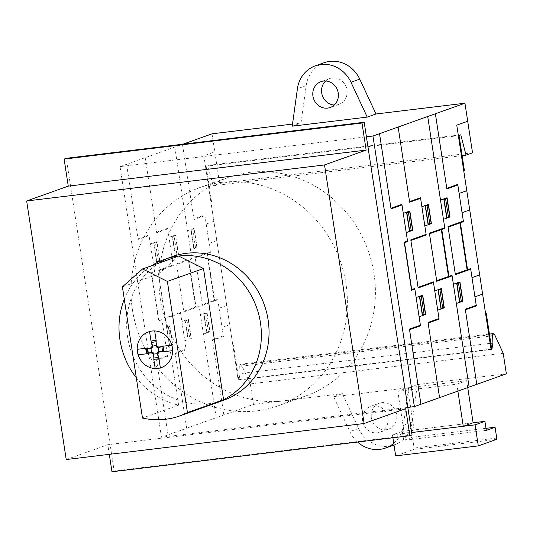 <?xml version="1.0" encoding="UTF-8"?>
<svg xmlns="http://www.w3.org/2000/svg" width="533" height="533" viewBox="0 0 533 533"><rect width="100%" height="100%" fill="white"/><g stroke="black" fill="none" stroke-linecap="round" stroke-linejoin="round"><path stroke-width="0.4" stroke-dasharray="2.67 2" d="M136.308 377.75A76.272 70.516 70.4 0 0 178.608 405.147L142.478 418.039M124.282 299.173A76.272 70.516 70.4 0 1 151.525 265.74M172.232 256.639A76.272 70.516 -109.6 0 0 127.6 336.983A76.272 70.516 -109.6 0 0 209.362 403.648A76.272 70.516 -109.6 0 0 223.487 400.323M178.608 405.147L158.541 273.982L122.403 286.874M158.541 273.982L178.688 256.047M486.303 430.358L403.681 440.351L402.302 431.337L392.448 434.855L392.894 437.78M485.989 428.332L412.442 437.227L403.681 440.351M395.666 455.895L413.841 449.412L414.101 448.053L412.442 437.227M496.463 439.412L413.841 449.412M496.716 438.053L414.101 448.053M457.88 391.102L456.821 384.193L397.811 391.329L404.254 433.429L414.108 429.911L473.117 422.769L402.302 431.337M404.254 433.429L392.448 434.855M414.108 429.911L407.665 387.817L397.811 391.329M456.821 384.193L466.681 380.675L407.665 387.817M466.681 380.675L467.734 387.584M412.036 434.948L114.155 470.992L66.312 158.301M66.219 459.553L107.826 444.709L109.305 454.336M405.706 408.664L107.826 444.709M111.97 471.772L114.155 470.992M132.384 309.546A115.934 107.186 -109.6 0 0 278.126 405.82A115.934 107.186 -109.6 0 0 345.964 283.703A115.934 107.186 -109.6 0 0 200.221 187.429A115.934 107.186 -109.6 0 0 132.384 309.546M373.993 273.702A115.934 107.186 70.4 0 1 306.155 395.819A115.934 107.186 70.4 0 1 160.42 299.546A115.934 107.186 70.4 0 1 228.257 177.429A115.934 107.186 70.4 0 1 373.993 273.702M325.676 80.983A13.725 12.692 70.4 0 1 329.74 78.518A13.725 12.692 70.4 0 1 332.279 77.918A13.725 12.692 70.4 0 1 346.716 88.531A13.725 12.692 70.4 0 1 338.961 104.375A13.725 12.692 70.4 0 1 336.423 104.974A13.725 12.692 70.4 0 1 334.264 105.041M362.64 420.83A13.725 12.692 70.4 0 1 370.668 406.373A13.725 12.692 70.4 0 1 373.213 405.773A13.725 12.692 70.4 0 1 387.644 416.393A13.725 12.692 70.4 0 1 379.896 432.23A13.725 12.692 70.4 0 1 377.351 432.829A13.725 12.692 70.4 0 1 362.64 420.83M371.394 417.705A13.725 12.692 -109.6 0 0 386.112 429.705A13.725 12.692 -109.6 0 0 388.65 429.105A13.725 12.692 -109.6 0 0 396.405 413.268A13.725 12.692 -109.6 0 0 381.974 402.648A13.725 12.692 -109.6 0 0 379.429 403.248A13.725 12.692 -109.6 0 0 371.394 417.705M393.74 443.283A30.508 28.202 -109.6 0 0 403.454 425.154L408.624 387.698L417.386 384.573L412.216 422.029A30.508 28.202 70.4 0 1 394.287 444.908A30.508 28.202 70.4 0 1 358.636 428.485L342.393 393.647L333.638 396.772L349.881 431.61A30.508 28.202 -109.6 0 0 357.596 442.05M333.638 396.772L408.624 387.698M407.825 407.412L161.452 437.227L253.435 404.414L342.393 393.647M417.386 384.573L506.35 373.813M324.104 62.714A30.508 28.202 -109.6 0 0 306.175 85.62L300.992 123.05L292.517 124.076M292.231 126.174L300.992 123.05M490.147 343.359L239.97 373.633L239.723 366.398L240.097 364.259L241.522 364.858L250.297 383.9L503.212 353.299M491.886 349.441L238.964 380.042L239.97 373.633M491.033 349.155L238.111 379.756L238.964 380.042M458.367 135.682L205.445 166.289L238.111 379.756L203.839 155.763L214.786 151.858M460.772 134.822L207.857 165.43L205.445 166.289M461.425 155.703L213.133 185.744L207.857 165.43M472.538 152.824L219.616 183.432L213.133 185.744M489.054 336.223L239.723 366.398M488.741 334.178L240.097 364.259M494.437 334.258L241.522 364.858M212.027 133.816L219.616 183.432M161.452 437.227L120.045 166.629L366.418 136.814M250.297 383.9L253.435 404.414M120.045 166.629L182.959 144.183M138.02 238.844L148.974 234.94L154.677 272.223L151.612 273.316L158.787 320.213L161.859 319.12L167.562 356.41L156.609 360.321M161.952 319.727L158.661 320.899L151.299 272.796L154.59 271.623M180.567 313.084L165.23 318.554L157.875 270.451L173.205 264.988M126.614 164.284L138.114 239.45L149.067 235.546M159.68 260.93L156.795 242.295M158.248 260.804L155.483 242.762M159.78 260.257L156.709 261.35L153.95 243.308L157.015 242.215M156.582 262.036L153.637 242.795M157.368 261.117L157.462 261.723M154.517 242.482L154.61 243.075M154.737 242.402L154.823 243.001M175.224 353.679L186.177 349.768L180.474 312.485L165.143 317.954M156.635 232.208L167.589 228.297L173.298 265.581L157.961 271.05M150.359 243.967L156.929 241.622L159.873 260.864L153.297 263.209M168.022 434.881L156.515 359.715L167.469 355.804M169.621 325.87L172.439 344.525M167.495 327.269L167.402 326.662M170.347 345.904L170.254 345.304M170.56 345.824L170.467 345.231M168.368 326.956L171.126 344.991M169.9 326.409L166.836 327.502L169.594 345.544L172.659 344.445M166.523 326.976L169.467 346.217M166.183 347.389L172.752 345.044L169.807 325.803L163.238 328.148M199.182 306.448L183.845 311.918L176.49 263.815L191.82 258.345M145.229 157.648L156.729 232.814L167.682 228.904M178.295 254.288L175.41 235.653M176.863 254.161L174.098 236.126M178.395 253.615L175.324 254.707L172.565 236.672L175.63 235.579M175.197 255.394L172.252 236.152M175.983 254.474L176.077 255.08M173.132 235.839L173.225 236.439M173.352 235.759L173.445 236.359M188.842 260.037L196.017 306.935M188.409 260.191L195.584 307.095M217.797 299.806L202.467 305.276L195.105 257.173L210.435 251.703M216.205 417.692L199.089 305.842L183.758 311.312M197.776 306.308L197.87 306.915M194.458 296.721L194.019 296.874M194.412 296.421L193.972 296.575M190.408 270.258L189.968 270.418M190.014 270.717L190.454 270.557M192.56 287.354L192.433 283.483L191.427 279.938M191.507 280.445L192.32 283.496L192.473 286.747M174.797 147.101L191.913 258.938L176.576 264.408M193.812 248.751L190.867 229.51M195.571 248.125L192.713 229.483M197.01 246.979L193.945 248.072L191.18 230.029L194.245 228.937M194.598 247.838L194.692 248.438M190.594 259.411L190.508 258.811M191.747 229.197L191.84 229.796M191.967 229.123L192.06 229.716M168.974 237.325L175.544 234.98L178.488 254.221L171.912 256.566M208.21 184.325L208.863 184.092M206.831 175.304L207.484 175.071M207.024 253.548L214.199 300.452M207.457 253.395L214.639 300.292M213.027 289.779L212.587 289.939M213.073 290.079L212.634 290.232M216.391 299.673L216.478 300.272M212.46 340.394L223.407 336.49L217.704 299.2L202.373 304.669M208.63 264.075L209.069 263.915M209.023 263.622L208.59 263.775M210.122 273.802L210.935 276.86L211.095 280.105M211.181 280.711L211.048 276.847L210.042 273.296M182.459 144.363L193.965 219.529L204.912 215.625M195.191 257.772L210.528 252.302L204.819 215.019L193.872 218.923M209.209 252.769L209.123 252.176M187.589 230.682L194.159 228.337L197.097 247.579L190.528 249.924M196.79 247.052L194.025 229.017M197.01 247.612L196.904 247.012M210.875 201.76L211.534 201.527L206.104 166.056M213.866 221.308L206.204 224.047M216.811 240.55L209.149 243.288M186.637 428.239L175.13 353.073L186.084 349.168M188.296 319.847L191.054 337.889M186.11 320.626L186.017 320.02M188.962 339.261L188.869 338.668M189.175 339.188L189.088 338.588M186.983 320.313L189.741 338.355M188.515 319.767L185.451 320.859L188.209 338.901L191.274 337.809M185.138 320.333L188.082 339.574M208.356 331.713L205.505 313.071M204.719 313.984L204.632 313.384M207.57 332.625L207.484 332.026M207.79 332.545L207.703 331.946M203.753 313.697L206.697 332.938M207.13 313.131L204.066 314.223L206.824 332.259L209.889 331.166M188.236 319.227L188.302 319.84M184.798 340.747L191.367 338.402L188.422 319.16L181.853 321.506M223.867 414.96L212.367 339.794L223.314 335.883M207.024 313.164L206.944 312.558M203.413 334.104L209.982 331.766L207.037 312.525L200.468 314.863M206.911 313.204L209.669 331.246M238.844 380.002L233.341 344.045L232.688 344.278M235.353 361.714L236.006 361.481M236.732 370.728L237.392 370.495M226.752 305.489L219.083 308.227M229.696 324.73L222.028 327.469M358.636 428.485L349.881 431.61M412.216 422.029L403.454 425.154M306.175 85.62L297.414 88.744M306.155 395.819L278.126 405.82M228.257 177.429L200.221 187.429M338.961 104.375L330.2 107.499M370.668 406.373L379.429 403.248M388.65 429.105L379.896 432.23M329.74 78.518L320.979 81.642"/><path stroke-width="0.8" d="M165.556 419.271A76.272 70.516 70.4 0 1 142.478 418.039L122.403 286.874L142.558 268.938L167.362 281.431L187.436 412.602A76.272 70.516 70.4 0 1 179.681 415.947A76.272 70.516 70.4 0 1 165.556 419.271M136.308 377.75A76.272 70.516 70.4 0 1 124.282 299.173M151.525 265.74A76.272 70.516 70.4 0 1 164.564 259.378A76.272 70.516 70.4 0 1 178.688 256.047L142.558 268.938M179.681 415.947L223.487 400.323A76.272 70.516 -109.6 0 0 266.56 312.298A76.272 70.516 -109.6 0 0 186.357 253.315A76.272 70.516 -109.6 0 0 172.232 256.639L164.564 259.378M203.499 268.539L223.574 399.71A76.272 70.516 70.4 0 0 257.652 310.639A76.272 70.516 70.4 0 0 178.688 256.047L203.499 268.539L167.362 281.431M223.574 399.71L187.436 412.602M495.064 427.233L496.716 438.053L496.463 439.412L478.288 445.894L475.07 424.854L484.923 421.343L486.303 430.358L495.064 427.233L485.989 428.332M478.288 445.894L395.666 455.895L392.894 437.78M484.923 421.343L473.117 422.769L463.264 426.287L411.669 432.53L475.07 424.854M463.264 426.287L457.88 391.102M467.734 387.584L473.117 422.769M324.53 164.937L366.144 150.093L362 123.036L364.192 122.257L66.312 158.301L64.12 159.081L68.264 186.137L26.65 200.981L66.219 459.553L364.099 423.508L324.53 164.937L26.65 200.981M364.192 122.257L412.036 434.948L409.85 435.728L111.97 471.772L109.305 454.336M362 123.036L64.12 159.081M366.144 150.093L68.264 186.137M409.85 435.728L405.706 408.664L364.099 423.508M327.662 108.099A13.725 12.692 -109.6 0 0 330.2 107.499A13.725 12.692 -109.6 0 0 337.955 91.656A13.725 12.692 -109.6 0 0 323.518 81.043A13.725 12.692 -109.6 0 0 320.979 81.642A13.725 12.692 -109.6 0 0 312.944 96.1A13.725 12.692 -109.6 0 0 327.662 108.099M357.596 442.05A30.508 28.202 -109.6 0 0 385.532 448.033A30.508 28.202 -109.6 0 0 393.74 443.283M366.418 136.814L372.96 136.028L414.368 406.619L407.825 407.412M414.368 406.619L506.35 373.813L503.212 353.299L494.437 334.258L493.012 333.658L492.645 335.79L492.885 343.025L491.886 349.441L491.033 349.155L458.367 135.682L460.772 134.822L466.049 155.143L461.425 155.703M334.264 105.041A13.725 12.692 70.4 0 1 321.705 92.975A13.725 12.692 70.4 0 1 325.676 80.983M297.414 88.744A30.508 28.202 70.4 0 1 315.343 65.839A30.508 28.202 70.4 0 1 350.98 82.242L367.224 117.107L292.231 126.174L297.414 88.744M372.96 136.028L464.943 103.215L375.978 113.982L359.742 79.117A30.508 28.202 -109.6 0 0 324.104 62.714L315.343 65.839M375.978 113.982L367.224 117.107M492.885 343.025L490.147 343.359M466.049 155.143L472.538 152.824L464.943 103.215M492.645 335.79L489.054 336.223M493.012 333.658L488.741 334.178M292.517 124.076L212.027 133.816L182.959 144.183M137.221 349.302L146.069 348.236L146.908 353.745L138.127 354.805M147.235 348.595L147.927 353.106M162.605 351.5L159.647 351.853L158.927 351.26L163.917 351.687L163.071 346.177L171.839 345.111M153.91 357.996L153.424 354.818L153.95 354.079L157.228 353.685L158.961 358.742L160.386 368.09M154.064 357.976L158.281 357.463M156.062 341.92L156.549 345.091L156.029 345.83L154.41 345.677L152.751 346.223L152.351 347.809L151.052 348.642L151.159 350.334L151.585 352.146L153.091 352.646L153.95 354.079L153.804 359.369L158.961 358.742M158.434 357.443L157.955 354.272L157.228 353.685L157.621 352.1L158.927 351.26L158.394 347.756L163.071 346.177M162.585 351.334L161.892 346.823M155.883 341.773L151.692 342.446M161.865 346.657L158.907 347.016L158.394 347.756L156.882 347.263L156.029 345.83L156.176 340.547L153.624 340.507L151.019 341.167L149.593 331.819M151.532 342.466L152.018 345.637L152.751 346.223L151.019 341.167M158.907 347.016L157.428 346.683L156.549 345.091M152.018 345.637L151.658 347.376L150.319 348.056L151.052 348.642L146.069 348.236M159.647 351.853L158.348 352.699L157.955 354.272M153.424 354.818L152.578 353.392L151.059 352.893L151.585 352.146L146.908 353.745M156.176 340.547L154.743 331.2M163.917 351.687L172.625 350.634M147.355 348.415L150.319 348.056M148.094 353.252L151.059 352.893M153.804 359.369L155.236 368.709M172.392 347.623A18.968 17.536 -109.6 0 0 143.703 334.604A18.968 17.536 -109.6 0 0 148.66 366.984A18.968 17.536 -109.6 0 0 172.392 347.623M390.942 208.243L401.895 204.339L407.598 241.616L404.534 242.715L411.709 289.612L414.774 288.52L420.477 325.81L409.531 329.714M414.867 289.126L411.583 290.298L404.221 242.195L407.505 241.023M433.482 282.483L418.152 287.953L410.79 239.85L426.12 234.38M379.529 133.683L391.035 208.849L401.982 204.945M412.595 230.329L409.717 211.694M411.163 230.203L408.405 212.161M412.695 229.656L409.63 230.749L406.866 212.707L409.937 211.614M409.504 231.429L406.559 212.187M410.283 230.516L410.377 231.115M407.432 211.874L407.525 212.474M407.652 211.801L407.745 212.394M428.146 323.078L439.092 319.167L433.389 281.877L418.059 287.347M409.557 201.607L420.51 197.696L426.213 234.98L410.883 240.45M403.274 213.36L409.844 211.015L412.789 230.256L406.219 232.601M420.937 404.274L409.437 329.108L420.39 325.203M422.536 295.269L425.361 313.924M420.41 296.661L420.317 296.062M423.262 315.303L423.169 314.703M423.475 315.223L423.389 314.623M421.283 296.355L424.048 314.39M422.816 295.808L419.751 296.901L422.509 314.936L425.581 313.844M419.438 296.375L422.383 315.616M419.098 316.782L425.667 314.443L422.722 295.202L416.153 297.541M452.097 275.847L436.767 281.311L429.405 233.207L444.735 227.744M398.144 127.041L409.65 202.207L420.597 198.303M431.21 223.687L428.332 205.052M429.778 223.56L427.02 205.518M431.31 223.014L428.246 224.107L425.481 206.071L428.552 204.972M428.119 224.793L425.174 205.551M428.905 223.873L428.992 224.48M426.054 205.238L426.14 205.831M426.267 205.158L426.36 205.758M441.764 229.43L448.939 276.334M441.324 229.59L448.5 276.487M470.712 269.205L455.382 274.675L448.02 226.572L463.35 221.102M469.12 387.091L452.004 275.241L436.674 280.711M450.691 275.708L450.785 276.314M447.374 266.114L446.934 266.273M447.327 265.82L446.894 265.974M443.323 239.657L442.89 239.817M442.936 240.11L443.369 239.957M445.481 256.753L445.348 252.882L444.342 249.337M444.422 249.837L445.235 252.895L445.395 256.146M427.713 116.494L444.828 228.337L429.498 233.807M446.734 218.15L443.789 198.909M448.393 216.918L445.635 198.882M449.925 216.371L446.861 217.464L444.102 199.429L447.167 198.336M448.406 216.918L448.486 217.524M447.513 217.231L447.607 217.837M443.516 228.804L443.423 228.211M444.662 198.596L444.755 199.195M444.882 198.516L444.975 199.115M421.889 206.724L428.459 204.379L431.404 223.62L424.834 225.965M461.125 153.724L461.785 153.491M459.746 144.703L460.399 144.463M467.701 121.258L456.754 125.162L491.033 349.155M459.939 222.947L467.115 269.851M460.379 222.794L467.554 269.691M465.942 259.178L465.509 259.331M465.989 259.478L465.556 259.631M469.306 269.065L469.4 269.671M465.376 309.793L476.329 305.889L470.619 268.599L455.289 274.069M461.551 233.474L461.984 233.314M461.944 233.014L461.505 233.174M463.037 243.201L463.85 246.253L464.01 249.504M464.096 250.11L463.963 246.239L462.964 242.695M435.381 113.762L446.881 188.929L457.834 185.024M448.113 227.165L463.444 221.695L457.74 184.418L446.787 188.322M462.131 222.168L462.038 221.568M440.505 200.082L447.074 197.736L450.019 216.978L443.449 219.323M449.705 216.451L446.947 198.409M449.932 217.011L449.819 216.411M463.79 171.16L464.45 170.926L459.02 135.449M466.781 190.707L459.12 193.439M469.726 209.949L462.064 212.68M439.552 397.638L428.052 322.472L439.005 318.561M441.151 288.626L443.976 307.281M439.025 290.025L438.932 289.419M441.877 308.66L441.784 308.061M442.097 308.58L442.004 307.987M439.898 289.712L442.663 307.754M441.431 289.166L438.366 290.258L441.124 308.301L444.196 307.201M438.053 289.732L440.998 308.973M461.278 301.112L458.427 282.463M457.64 283.383L457.547 282.776M460.492 302.018L460.399 301.425M460.712 301.945L460.619 301.345M456.668 283.09L459.613 302.331M460.046 282.523L456.981 283.616L459.746 301.658L462.811 300.565M437.713 310.146L444.282 307.801L441.337 288.56L434.768 290.905M476.782 384.353L465.282 309.187L476.236 305.282M459.939 282.563L459.866 281.95M456.328 303.504L462.897 301.158L459.952 281.917L453.383 284.262M459.826 282.603L462.591 300.645M491.759 349.395L486.256 313.444L485.603 313.677M488.268 331.113L488.928 330.88M489.647 340.127L490.307 339.894M479.667 274.888L471.998 277.62M482.612 294.129L474.943 296.861M359.742 79.117L350.98 82.242M385.532 448.033L394.293 444.908"/></g></svg>
